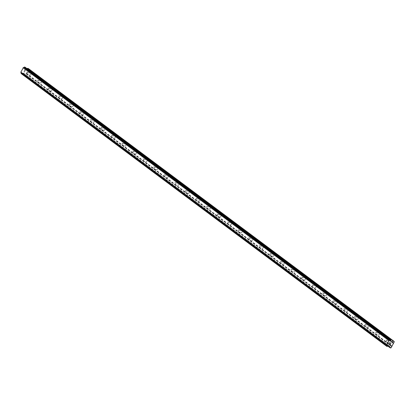 <?xml version="1.0" encoding="UTF-8"?>
<svg xmlns="http://www.w3.org/2000/svg" width="415" height="415" viewBox="0 0 415 415"><rect width="100%" height="100%" fill="white"/><g stroke="black" fill="none" stroke-linecap="round" stroke-linejoin="round"><path stroke-width="0.31" stroke-dasharray="2.08 1.56" d="M27.489 72.366A0.872 0.524 113 0 1 27.54 73.388A0.872 0.524 113 0 1 26.742 73.927A0.872 0.524 113 0 1 26.674 73.886A0.872 0.524 113 0 1 26.627 72.864A0.872 0.524 113 0 1 27.421 72.324A0.872 0.524 113 0 1 27.489 72.366M29.911 75.26A0.872 0.524 -67 0 0 29.979 75.302A0.872 0.524 -67 0 0 30.777 74.762A0.872 0.524 -67 0 0 30.726 73.735A0.872 0.524 -67 0 0 30.658 73.699A0.872 0.524 -67 0 0 29.859 74.233A0.872 0.524 -67 0 0 29.911 75.26M38.05 80.24A0.872 0.524 113 0 1 38.102 81.267A0.872 0.524 113 0 1 37.303 81.807A0.872 0.524 113 0 1 37.236 81.765A0.872 0.524 113 0 1 37.184 80.738A0.872 0.524 113 0 1 37.983 80.204A0.872 0.524 113 0 1 38.05 80.24M40.473 83.14A0.872 0.524 -67 0 0 40.54 83.176A0.872 0.524 -67 0 0 41.339 82.642A0.872 0.524 -67 0 0 41.287 81.615A0.872 0.524 -67 0 0 41.22 81.579A0.872 0.524 -67 0 0 40.421 82.113A0.872 0.524 -67 0 0 40.473 83.14M48.612 88.12A0.872 0.524 113 0 1 48.664 89.147A0.872 0.524 113 0 1 47.865 89.681A0.872 0.524 113 0 1 47.798 89.645A0.872 0.524 113 0 1 47.746 88.618A0.872 0.524 113 0 1 48.545 88.084A0.872 0.524 113 0 1 48.612 88.12M51.035 91.02A0.872 0.524 -67 0 0 51.102 91.056A0.872 0.524 -67 0 0 51.896 90.522A0.872 0.524 -67 0 0 51.849 89.495A0.872 0.524 -67 0 0 51.782 89.453A0.872 0.524 -67 0 0 50.983 89.993A0.872 0.524 -67 0 0 51.035 91.02M59.174 96A0.872 0.524 113 0 1 59.221 97.022A0.872 0.524 113 0 1 58.427 97.561A0.872 0.524 113 0 1 58.359 97.525A0.872 0.524 113 0 1 58.308 96.498A0.872 0.524 113 0 1 59.106 95.958A0.872 0.524 113 0 1 59.174 96M61.596 98.895A0.872 0.524 -67 0 0 61.664 98.936A0.872 0.524 -67 0 0 62.458 98.397A0.872 0.524 -67 0 0 62.406 97.375A0.872 0.524 -67 0 0 62.338 97.333A0.872 0.524 -67 0 0 61.545 97.873A0.872 0.524 -67 0 0 61.596 98.895M69.73 103.88A0.872 0.524 113 0 1 69.782 104.902A0.872 0.524 113 0 1 68.989 105.441A0.872 0.524 113 0 1 68.921 105.4A0.872 0.524 113 0 1 68.869 104.378A0.872 0.524 113 0 1 69.663 103.838A0.872 0.524 113 0 1 69.73 103.88M72.153 106.774A0.872 0.524 -67 0 0 72.22 106.816A0.872 0.524 -67 0 0 73.019 106.276A0.872 0.524 -67 0 0 72.967 105.249A0.872 0.524 -67 0 0 72.9 105.213A0.872 0.524 -67 0 0 72.106 105.747A0.872 0.524 -67 0 0 72.153 106.774M80.292 111.754A0.872 0.524 113 0 1 80.344 112.781A0.872 0.524 113 0 1 79.545 113.316A0.872 0.524 113 0 1 79.478 113.279A0.872 0.524 113 0 1 79.431 112.252A0.872 0.524 113 0 1 80.225 111.718A0.872 0.524 113 0 1 80.292 111.754M82.715 114.654A0.872 0.524 -67 0 0 82.782 114.69A0.872 0.524 -67 0 0 83.581 114.156A0.872 0.524 -67 0 0 83.529 113.129A0.872 0.524 -67 0 0 83.462 113.093A0.872 0.524 -67 0 0 82.663 113.627A0.872 0.524 -67 0 0 82.715 114.654M90.854 119.634A0.872 0.524 113 0 1 90.906 120.661A0.872 0.524 113 0 1 90.107 121.196A0.872 0.524 113 0 1 90.039 121.159A0.872 0.524 113 0 1 89.988 120.132A0.872 0.524 113 0 1 90.786 119.598A0.872 0.524 113 0 1 90.854 119.634M93.276 122.534A0.872 0.524 -67 0 0 93.344 122.57A0.872 0.524 -67 0 0 94.143 122.036A0.872 0.524 -67 0 0 94.091 121.009A0.872 0.524 -67 0 0 94.023 120.967A0.872 0.524 -67 0 0 93.225 121.507A0.872 0.524 -67 0 0 93.276 122.534M101.416 127.514A0.872 0.524 113 0 1 101.468 128.536A0.872 0.524 113 0 1 100.669 129.075A0.872 0.524 113 0 1 100.601 129.039A0.872 0.524 113 0 1 100.549 128.012A0.872 0.524 113 0 1 101.348 127.472A0.872 0.524 113 0 1 101.416 127.514M103.838 130.409A0.872 0.524 -67 0 0 103.906 130.45A0.872 0.524 -67 0 0 104.705 129.911A0.872 0.524 -67 0 0 104.653 128.889A0.872 0.524 -67 0 0 104.585 128.847A0.872 0.524 -67 0 0 103.786 129.387A0.872 0.524 -67 0 0 103.838 130.409M111.977 135.394A0.872 0.524 113 0 1 112.024 136.416A0.872 0.524 113 0 1 111.23 136.955A0.872 0.524 113 0 1 111.163 136.914A0.872 0.524 113 0 1 111.111 135.892A0.872 0.524 113 0 1 111.91 135.352A0.872 0.524 113 0 1 111.977 135.394M114.4 138.288A0.872 0.524 -67 0 0 114.467 138.325A0.872 0.524 -67 0 0 115.261 137.79A0.872 0.524 -67 0 0 115.209 136.763A0.872 0.524 -67 0 0 115.147 136.727A0.872 0.524 -67 0 0 114.348 137.261A0.872 0.524 -67 0 0 114.4 138.288M122.534 143.268A0.872 0.524 113 0 1 122.586 144.296A0.872 0.524 113 0 1 121.792 144.83A0.872 0.524 113 0 1 121.725 144.794A0.872 0.524 113 0 1 121.673 143.766A0.872 0.524 113 0 1 122.472 143.232A0.872 0.524 113 0 1 122.534 143.268M124.962 146.168A0.872 0.524 -67 0 0 125.024 146.204A0.872 0.524 -67 0 0 125.823 145.67A0.872 0.524 -67 0 0 125.771 144.643A0.872 0.524 -67 0 0 125.704 144.607A0.872 0.524 -67 0 0 124.91 145.141A0.872 0.524 -67 0 0 124.962 146.168M133.096 151.148A0.872 0.524 113 0 1 133.148 152.175A0.872 0.524 113 0 1 132.349 152.71A0.872 0.524 113 0 1 132.281 152.673A0.872 0.524 113 0 1 132.235 151.646A0.872 0.524 113 0 1 133.028 151.112A0.872 0.524 113 0 1 133.096 151.148M135.518 154.048A0.872 0.524 -67 0 0 135.586 154.084A0.872 0.524 -67 0 0 136.385 153.545A0.872 0.524 -67 0 0 136.333 152.523A0.872 0.524 -67 0 0 136.265 152.481A0.872 0.524 -67 0 0 135.466 153.021A0.872 0.524 -67 0 0 135.518 154.048M143.657 159.028A0.872 0.524 113 0 1 143.709 160.05A0.872 0.524 113 0 1 142.91 160.589A0.872 0.524 113 0 1 142.843 160.548A0.872 0.524 113 0 1 142.791 159.526A0.872 0.524 113 0 1 143.59 158.987A0.872 0.524 113 0 1 143.657 159.028M146.08 161.923A0.872 0.524 -67 0 0 146.147 161.964A0.872 0.524 -67 0 0 146.946 161.425A0.872 0.524 -67 0 0 146.894 160.403A0.872 0.524 -67 0 0 146.827 160.361A0.872 0.524 -67 0 0 146.028 160.901A0.872 0.524 -67 0 0 146.08 161.923M154.219 166.908A0.872 0.524 113 0 1 154.271 167.93A0.872 0.524 113 0 1 153.472 168.469A0.872 0.524 113 0 1 153.405 168.428A0.872 0.524 113 0 1 153.353 167.406A0.872 0.524 113 0 1 154.152 166.866A0.872 0.524 113 0 1 154.219 166.908M156.642 169.802A0.872 0.524 -67 0 0 156.709 169.839A0.872 0.524 -67 0 0 157.508 169.304A0.872 0.524 -67 0 0 157.456 168.277A0.872 0.524 -67 0 0 157.389 168.241A0.872 0.524 -67 0 0 156.59 168.775A0.872 0.524 -67 0 0 156.642 169.802M164.781 174.782A0.872 0.524 113 0 1 164.833 175.81A0.872 0.524 113 0 1 164.034 176.344A0.872 0.524 113 0 1 163.966 176.308A0.872 0.524 113 0 1 163.915 175.28A0.872 0.524 113 0 1 164.714 174.746A0.872 0.524 113 0 1 164.781 174.782M167.204 177.682A0.872 0.524 -67 0 0 167.271 177.719A0.872 0.524 -67 0 0 168.065 177.184A0.872 0.524 -67 0 0 168.018 176.157A0.872 0.524 -67 0 0 167.951 176.121A0.872 0.524 -67 0 0 167.152 176.655A0.872 0.524 -67 0 0 167.204 177.682M175.343 182.662A0.872 0.524 113 0 1 175.389 183.689A0.872 0.524 113 0 1 174.596 184.224A0.872 0.524 113 0 1 174.528 184.187A0.872 0.524 113 0 1 174.476 183.16A0.872 0.524 113 0 1 175.275 182.626A0.872 0.524 113 0 1 175.343 182.662M177.765 185.562A0.872 0.524 -67 0 0 177.833 185.598A0.872 0.524 -67 0 0 178.626 185.059A0.872 0.524 -67 0 0 178.575 184.037A0.872 0.524 -67 0 0 178.507 183.995A0.872 0.524 -67 0 0 177.713 184.535A0.872 0.524 -67 0 0 177.765 185.562M185.899 190.542A0.872 0.524 113 0 1 185.951 191.564A0.872 0.524 113 0 1 185.152 192.104A0.872 0.524 113 0 1 185.09 192.062A0.872 0.524 113 0 1 185.038 191.04A0.872 0.524 113 0 1 185.832 190.501A0.872 0.524 113 0 1 185.899 190.542M188.322 193.437A0.872 0.524 -67 0 0 188.389 193.478A0.872 0.524 -67 0 0 189.188 192.939A0.872 0.524 -67 0 0 189.136 191.917A0.872 0.524 -67 0 0 189.069 191.875A0.872 0.524 -67 0 0 188.275 192.415A0.872 0.524 -67 0 0 188.322 193.437M196.461 198.422A0.872 0.524 113 0 1 196.513 199.444A0.872 0.524 113 0 1 195.714 199.983A0.872 0.524 113 0 1 195.647 199.942A0.872 0.524 113 0 1 195.6 198.92A0.872 0.524 113 0 1 196.394 198.38A0.872 0.524 113 0 1 196.461 198.422M198.884 201.317A0.872 0.524 -67 0 0 198.951 201.353A0.872 0.524 -67 0 0 199.75 200.819A0.872 0.524 -67 0 0 199.698 199.791A0.872 0.524 -67 0 0 199.631 199.755A0.872 0.524 -67 0 0 198.832 200.289A0.872 0.524 -67 0 0 198.884 201.317M207.023 206.297A0.872 0.524 113 0 1 207.075 207.324A0.872 0.524 113 0 1 206.276 207.858A0.872 0.524 113 0 1 206.208 207.822A0.872 0.524 113 0 1 206.156 206.794A0.872 0.524 113 0 1 206.955 206.26A0.872 0.524 113 0 1 207.023 206.297M209.445 209.196A0.872 0.524 -67 0 0 209.513 209.233A0.872 0.524 -67 0 0 210.312 208.698A0.872 0.524 -67 0 0 210.26 207.671A0.872 0.524 -67 0 0 210.192 207.635A0.872 0.524 -67 0 0 209.393 208.169A0.872 0.524 -67 0 0 209.445 209.196M217.585 214.176A0.872 0.524 113 0 1 217.636 215.203A0.872 0.524 113 0 1 216.838 215.738A0.872 0.524 113 0 1 216.77 215.701A0.872 0.524 113 0 1 216.718 214.674A0.872 0.524 113 0 1 217.517 214.14A0.872 0.524 113 0 1 217.585 214.176M220.007 217.071A0.872 0.524 -67 0 0 220.075 217.112A0.872 0.524 -67 0 0 220.868 216.573A0.872 0.524 -67 0 0 220.822 215.551A0.872 0.524 -67 0 0 220.754 215.51A0.872 0.524 -67 0 0 219.955 216.049A0.872 0.524 -67 0 0 220.007 217.071M228.146 222.056A0.872 0.524 113 0 1 228.193 223.078A0.872 0.524 113 0 1 227.399 223.618A0.872 0.524 113 0 1 227.332 223.576A0.872 0.524 113 0 1 227.28 222.554A0.872 0.524 113 0 1 228.079 222.015A0.872 0.524 113 0 1 228.146 222.056M230.569 224.951A0.872 0.524 -67 0 0 230.636 224.992A0.872 0.524 -67 0 0 231.43 224.453A0.872 0.524 -67 0 0 231.378 223.431A0.872 0.524 -67 0 0 231.316 223.389A0.872 0.524 -67 0 0 230.517 223.929A0.872 0.524 -67 0 0 230.569 224.951M238.703 229.936A0.872 0.524 113 0 1 238.755 230.958A0.872 0.524 113 0 1 237.961 231.497A0.872 0.524 113 0 1 237.894 231.456A0.872 0.524 113 0 1 237.842 230.434A0.872 0.524 113 0 1 238.635 229.894A0.872 0.524 113 0 1 238.703 229.936M241.125 232.831A0.872 0.524 -67 0 0 241.193 232.867A0.872 0.524 -67 0 0 241.992 232.333A0.872 0.524 -67 0 0 241.94 231.305A0.872 0.524 -67 0 0 241.872 231.269A0.872 0.524 -67 0 0 241.079 231.803A0.872 0.524 -67 0 0 241.125 232.831M249.265 237.811A0.872 0.524 113 0 1 249.316 238.838A0.872 0.524 113 0 1 248.518 239.372A0.872 0.524 113 0 1 248.45 239.336A0.872 0.524 113 0 1 248.403 238.309A0.872 0.524 113 0 1 249.197 237.774A0.872 0.524 113 0 1 249.265 237.811M251.687 240.71A0.872 0.524 -67 0 0 251.755 240.747A0.872 0.524 -67 0 0 252.553 240.212A0.872 0.524 -67 0 0 252.502 239.185A0.872 0.524 -67 0 0 252.434 239.149A0.872 0.524 -67 0 0 251.635 239.683A0.872 0.524 -67 0 0 251.687 240.71M259.826 245.69A0.872 0.524 113 0 1 259.878 246.718A0.872 0.524 113 0 1 259.079 247.252A0.872 0.524 113 0 1 259.012 247.216A0.872 0.524 113 0 1 258.96 246.188A0.872 0.524 113 0 1 259.759 245.654A0.872 0.524 113 0 1 259.826 245.69M262.249 248.585A0.872 0.524 -67 0 0 262.316 248.626A0.872 0.524 -67 0 0 263.115 248.087A0.872 0.524 -67 0 0 263.063 247.065A0.872 0.524 -67 0 0 262.996 247.024A0.872 0.524 -67 0 0 262.197 247.563A0.872 0.524 -67 0 0 262.249 248.585M270.388 253.57A0.872 0.524 113 0 1 270.44 254.592A0.872 0.524 113 0 1 269.641 255.132A0.872 0.524 113 0 1 269.574 255.09A0.872 0.524 113 0 1 269.522 254.068A0.872 0.524 113 0 1 270.321 253.529A0.872 0.524 113 0 1 270.388 253.57M272.811 256.465A0.872 0.524 -67 0 0 272.878 256.506A0.872 0.524 -67 0 0 273.677 255.967A0.872 0.524 -67 0 0 273.625 254.945A0.872 0.524 -67 0 0 273.558 254.903A0.872 0.524 -67 0 0 272.759 255.443A0.872 0.524 -67 0 0 272.811 256.465M280.95 261.445A0.872 0.524 113 0 1 280.997 262.472A0.872 0.524 113 0 1 280.203 263.011A0.872 0.524 113 0 1 280.135 262.97A0.872 0.524 113 0 1 280.084 261.948A0.872 0.524 113 0 1 280.882 261.409A0.872 0.524 113 0 1 280.95 261.445M283.372 264.345A0.872 0.524 -67 0 0 283.44 264.381A0.872 0.524 -67 0 0 284.233 263.847A0.872 0.524 -67 0 0 284.187 262.82A0.872 0.524 -67 0 0 284.119 262.783A0.872 0.524 -67 0 0 283.32 263.318A0.872 0.524 -67 0 0 283.372 264.345M291.506 269.325A0.872 0.524 113 0 1 291.558 270.352A0.872 0.524 113 0 1 290.765 270.886A0.872 0.524 113 0 1 290.697 270.85A0.872 0.524 113 0 1 290.645 269.823A0.872 0.524 113 0 1 291.444 269.288A0.872 0.524 113 0 1 291.506 269.325M293.934 272.224A0.872 0.524 -67 0 0 293.996 272.261A0.872 0.524 -67 0 0 294.795 271.726A0.872 0.524 -67 0 0 294.743 270.699A0.872 0.524 -67 0 0 294.676 270.663A0.872 0.524 -67 0 0 293.882 271.197A0.872 0.524 -67 0 0 293.934 272.224M302.068 277.204A0.872 0.524 113 0 1 302.12 278.232A0.872 0.524 113 0 1 301.321 278.766A0.872 0.524 113 0 1 301.259 278.73A0.872 0.524 113 0 1 301.207 277.702A0.872 0.524 113 0 1 302.001 277.168A0.872 0.524 113 0 1 302.068 277.204M304.491 280.099A0.872 0.524 -67 0 0 304.558 280.141A0.872 0.524 -67 0 0 305.357 279.601A0.872 0.524 -67 0 0 305.305 278.579A0.872 0.524 -67 0 0 305.238 278.538A0.872 0.524 -67 0 0 304.444 279.077A0.872 0.524 -67 0 0 304.491 280.099M312.63 285.084A0.872 0.524 113 0 1 312.682 286.106A0.872 0.524 113 0 1 311.883 286.646A0.872 0.524 113 0 1 311.815 286.604A0.872 0.524 113 0 1 311.764 285.582A0.872 0.524 113 0 1 312.562 285.043A0.872 0.524 113 0 1 312.63 285.084M315.052 287.979A0.872 0.524 -67 0 0 315.12 288.02A0.872 0.524 -67 0 0 315.919 287.481A0.872 0.524 -67 0 0 315.867 286.459A0.872 0.524 -67 0 0 315.799 286.417A0.872 0.524 -67 0 0 315.001 286.957A0.872 0.524 -67 0 0 315.052 287.979M323.192 292.959A0.872 0.524 113 0 1 323.244 293.986A0.872 0.524 113 0 1 322.445 294.526A0.872 0.524 113 0 1 322.377 294.484A0.872 0.524 113 0 1 322.325 293.462A0.872 0.524 113 0 1 323.124 292.923A0.872 0.524 113 0 1 323.192 292.959M325.614 295.859A0.872 0.524 -67 0 0 325.682 295.895A0.872 0.524 -67 0 0 326.481 295.361A0.872 0.524 -67 0 0 326.429 294.334A0.872 0.524 -67 0 0 326.361 294.297A0.872 0.524 -67 0 0 325.562 294.832A0.872 0.524 -67 0 0 325.614 295.859M333.753 300.839A0.872 0.524 113 0 1 333.805 301.866A0.872 0.524 113 0 1 333.006 302.4A0.872 0.524 113 0 1 332.939 302.364A0.872 0.524 113 0 1 332.887 301.337A0.872 0.524 113 0 1 333.686 300.802A0.872 0.524 113 0 1 333.753 300.839M336.176 303.739A0.872 0.524 -67 0 0 336.243 303.775A0.872 0.524 -67 0 0 337.037 303.24A0.872 0.524 -67 0 0 336.99 302.213A0.872 0.524 -67 0 0 336.923 302.177A0.872 0.524 -67 0 0 336.124 302.711A0.872 0.524 -67 0 0 336.176 303.739M344.315 308.719A0.872 0.524 113 0 1 344.362 309.746A0.872 0.524 113 0 1 343.568 310.28A0.872 0.524 113 0 1 343.501 310.244A0.872 0.524 113 0 1 343.449 309.217A0.872 0.524 113 0 1 344.248 308.682A0.872 0.524 113 0 1 344.315 308.719M346.738 311.613A0.872 0.524 -67 0 0 346.805 311.655A0.872 0.524 -67 0 0 347.599 311.115A0.872 0.524 -67 0 0 347.547 310.093A0.872 0.524 -67 0 0 347.48 310.052A0.872 0.524 -67 0 0 346.686 310.591A0.872 0.524 -67 0 0 346.738 311.613M354.872 316.598A0.872 0.524 113 0 1 354.924 317.62A0.872 0.524 113 0 1 354.125 318.16A0.872 0.524 113 0 1 354.062 318.118A0.872 0.524 113 0 1 354.011 317.096A0.872 0.524 113 0 1 354.804 316.557A0.872 0.524 113 0 1 354.872 316.598M357.294 319.493A0.872 0.524 -67 0 0 357.362 319.534A0.872 0.524 -67 0 0 358.161 318.995A0.872 0.524 -67 0 0 358.109 317.968A0.872 0.524 -67 0 0 358.041 317.932A0.872 0.524 -67 0 0 357.248 318.471A0.872 0.524 -67 0 0 357.294 319.493M365.433 324.473A0.872 0.524 113 0 1 365.485 325.5A0.872 0.524 113 0 1 364.686 326.04A0.872 0.524 113 0 1 364.619 325.998A0.872 0.524 113 0 1 364.572 324.971A0.872 0.524 113 0 1 365.366 324.437A0.872 0.524 113 0 1 365.433 324.473M367.856 327.373A0.872 0.524 -67 0 0 367.923 327.409A0.872 0.524 -67 0 0 368.722 326.875A0.872 0.524 -67 0 0 368.67 325.848A0.872 0.524 -67 0 0 368.603 325.811A0.872 0.524 -67 0 0 367.804 326.346A0.872 0.524 -67 0 0 367.856 327.373M375.995 332.353A0.872 0.524 113 0 1 376.047 333.38A0.872 0.524 113 0 1 375.248 333.914A0.872 0.524 113 0 1 375.181 333.878A0.872 0.524 113 0 1 375.129 332.851A0.872 0.524 113 0 1 375.928 332.316A0.872 0.524 113 0 1 375.995 332.353M378.418 335.253A0.872 0.524 -67 0 0 378.485 335.289A0.872 0.524 -67 0 0 379.284 334.755A0.872 0.524 -67 0 0 379.232 333.727A0.872 0.524 -67 0 0 379.165 333.691A0.872 0.524 -67 0 0 378.366 334.225A0.872 0.524 -67 0 0 378.418 335.253M386.557 340.233A0.872 0.524 113 0 1 386.609 341.26A0.872 0.524 113 0 1 385.81 341.794A0.872 0.524 113 0 1 385.743 341.758A0.872 0.524 113 0 1 385.691 340.731A0.872 0.524 113 0 1 386.49 340.191A0.872 0.524 113 0 1 386.557 340.233M388.98 343.127A0.872 0.524 -67 0 0 389.047 343.169A0.872 0.524 -67 0 0 389.841 342.629A0.872 0.524 -67 0 0 389.794 341.607A0.872 0.524 -67 0 0 389.727 341.566A0.872 0.524 -67 0 0 388.928 342.105A0.872 0.524 -67 0 0 388.98 343.127M24.475 69.959L24.874 70.125L24.475 69.959L24.148 70.571L24.475 69.959M24.76 70.488L24.942 70.156L24.76 70.488M25.341 70.327L25.009 70.939L25.341 70.327M25.076 70.965L25.45 70.275L24.449 69.85L24.08 70.545L24.449 69.85L25.45 70.275L25.076 70.965M23.873 71.821L24.148 71.733L23.873 71.821M24.703 71.515L24.355 72.163L24.703 71.515M24.423 72.194L24.859 71.375L23.785 71.754L23.863 71.198L23.785 71.754L24.864 71.375L24.423 72.194M21.165 73.574L22.088 73.507A0.747 0.591 126.7 0 1 22.861 73.144L23.826 73.362L24.236 74.876L24.973 75.193L25.455 74.965L28.583 69.108L28.474 68.631M27.006 68.631L26.129 68.983L25.362 68.465A0.747 0.591 126.7 0 1 25.191 67.697L25.102 67.209M389.669 344.549L389.913 344.243M390.136 344.746L390.531 344.16M389.597 343.765L389.161 344.429M390.012 343.272L389.986 342.889L390.982 343.309M26.327 73.336L391.993 346.131M27.712 70.737L393.379 343.527M26.166 73.414L391.833 346.203M26.015 73.694L391.682 346.489M26.046 73.854L391.719 346.644M25.455 74.965L391.122 347.76M24.973 75.193L390.639 347.988M22.965 73.113L388.632 345.908M22.861 73.144L388.528 345.939M25.362 68.465L390.977 341.213M25.398 68.553L391.065 341.343M28.583 69.108L394.25 341.898M27.987 70.223L393.653 343.013M27.826 70.296L393.493 343.091M27.675 70.576L393.347 343.371M24.262 74.892L387.88 346.157L24.236 74.876M24.184 74.793L387.906 346.131M23.883 73.445L389.343 346.084M23.8 73.346L389.467 346.136M23.167 73.076L388.834 345.866M23.027 73.082L388.694 345.877M22.088 73.507L387.755 346.302M22.011 73.574L387.683 346.369M21.663 73.74L387.33 346.53M21.559 73.746L387.226 346.535M25.123 67.261L390.79 340.051M25.201 67.603L390.868 340.393M25.191 67.697L390.857 340.492M25.414 68.615L391.08 341.405M25.491 68.719L391.112 341.472M26.129 68.983L390.873 341.089M26.27 68.978L390.811 340.933M26.742 73.927L29.979 75.302M37.303 81.807L40.54 83.176M47.865 89.681L51.102 91.056M58.427 97.561L61.664 98.936M68.989 105.441L72.22 106.816M79.545 113.316L82.782 114.69M90.107 121.196L93.344 122.57M100.669 129.075L103.906 130.45M111.23 136.955L114.467 138.325M121.792 144.83L125.024 146.204M132.349 152.71L135.586 154.084M142.91 160.589L146.147 161.964M153.472 168.469L156.709 169.839M164.034 176.344L167.271 177.719M174.596 184.224L177.833 185.598M185.152 192.104L188.389 193.478M195.714 199.983L198.951 201.353M206.276 207.858L209.513 209.233M216.838 215.738L220.075 217.112M227.399 223.618L230.636 224.992M237.961 231.497L241.193 232.867M248.518 239.372L251.755 240.747M259.079 247.252L262.316 248.626M269.641 255.132L272.878 256.506M280.203 263.011L283.44 264.381M290.765 270.886L293.996 272.261M301.321 278.766L304.558 280.141M311.883 286.646L315.12 288.02M322.445 294.526L325.682 295.895M333.006 302.4L336.243 303.775M343.568 310.28L346.805 311.655M354.125 318.16L357.362 319.534M364.686 326.04L367.923 327.409M375.248 333.914L378.485 335.289M385.81 341.794L389.047 343.169M386.49 340.191L389.727 341.566M375.928 332.316L379.165 333.691M365.366 324.437L368.603 325.811M354.804 316.557L358.041 317.932M344.248 308.682L347.48 310.052M333.686 300.802L336.923 302.177M323.124 292.923L326.361 294.297M312.562 285.043L315.799 286.417M302.001 277.168L305.238 278.538M291.444 269.288L294.676 270.663M280.882 261.409L284.119 262.783M270.321 253.529L273.558 254.903M259.759 245.654L262.996 247.024M249.197 237.774L252.434 239.149M238.635 229.894L241.872 231.269M228.079 222.015L231.316 223.389M217.517 214.14L220.754 215.51M206.955 206.26L210.192 207.635M196.394 198.38L199.631 199.755M185.832 190.501L189.069 191.875M175.275 182.626L178.507 183.995M164.714 174.746L167.951 176.121M154.152 166.866L157.389 168.241M143.59 158.987L146.827 160.361M133.028 151.112L136.265 152.481M122.472 143.232L125.704 144.607M111.91 135.352L115.147 136.727M101.348 127.472L104.585 128.847M90.786 119.598L94.023 120.967M80.225 111.718L83.462 113.093M69.663 103.838L72.9 105.213M59.106 95.958L62.338 97.333M48.545 88.084L51.782 89.453M37.983 80.204L41.22 81.579M27.421 72.324L30.658 73.699M23.826 73.362L389.498 346.151M20.89 72.314L386.557 345.109M25.336 68.444L391.003 341.234M25.465 68.698L391.132 341.493"/><path stroke-width="0.62" d="M20.963 72.381A0.747 0.591 126.7 0 1 21.035 73.061L21.144 73.564L386.79 346.338M25.102 67.209L24.137 67.251A0.747 0.591 126.7 0 1 23.365 67.614L20.823 72.277L386.464 345.036M394.141 341.426L394.25 341.898L391.122 347.76L390.639 347.988L389.903 347.671L389.498 346.151L388.528 345.939A0.747 0.591 126.7 0 0 387.755 346.302L386.832 346.369L386.702 345.851A0.747 0.591 126.7 0 0 386.531 345.088L389.031 340.409A0.747 0.591 126.7 0 0 389.804 340.046L390.733 339.973L390.857 340.492A0.747 0.591 126.7 0 0 391.029 341.255L391.796 341.778L393.296 341.13L394.141 341.426L28.474 68.631L27.769 68.33L27.006 68.631M389.27 344.377L389.669 344.549L389.27 344.377L389.597 343.765L389.27 344.377M389.669 344.549L389.913 344.243M389.737 344.575L390.136 344.746L389.737 344.575M390.136 344.746L390.463 344.134L390.162 344.855L389.161 344.429L389.597 343.765M389.161 344.429L390.157 344.855L390.531 344.16M390.012 343.272L389.986 342.889L390.982 343.309M20.75 72.06L386.417 344.855M23.09 67.681L388.756 340.476M23.365 67.614L389.031 340.409M389.903 347.671L387.875 346.157L389.882 347.646M387.906 346.131L389.851 347.583M21.103 73.502L386.77 346.292M21.025 73.154L386.692 345.944M21.035 73.061L386.702 345.851M20.786 72.215L386.453 345.005M23.24 67.614L388.907 340.404M24.137 67.251L389.804 340.046M24.21 67.183L389.877 339.978M24.563 67.022L390.23 339.812M24.667 67.012L390.333 339.807M25.061 67.183L390.733 339.973M390.873 341.089L391.796 341.778M390.811 340.933L391.936 341.768M27.629 68.34L393.296 341.13M27.769 68.33L393.436 341.125M21.144 73.564L386.811 346.359M20.823 72.277L386.49 345.073M25.087 67.194L390.754 339.989"/></g></svg>
